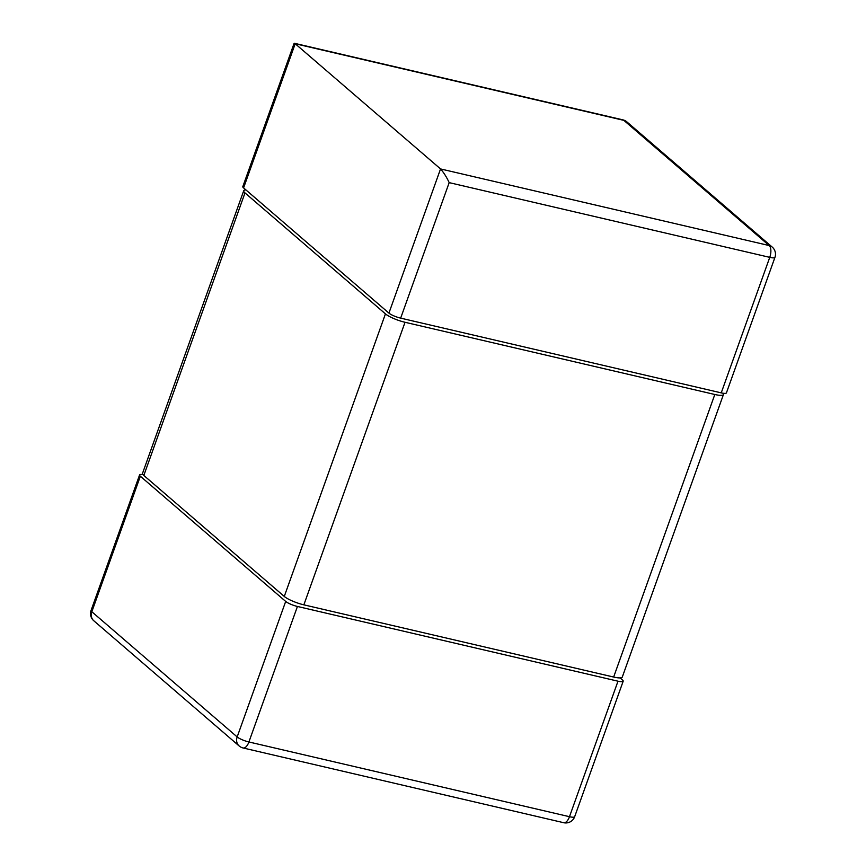 <?xml version="1.0" encoding="UTF-8"?>
<svg xmlns="http://www.w3.org/2000/svg" width="866" height="866" viewBox="0 0 866 866"><rect width="100%" height="100%" fill="white"/><g stroke="black" fill="none" stroke-linecap="round" stroke-linejoin="round"><path stroke-width="1.3" d="M243.584 187.911L295.198 43.744L294.05 43.527L242.816 186.623A9.396 1.981 -160.3 0 0 243.584 187.911L388.921 313.102A9.396 1.981 -160.3 0 0 400.666 318.136L721.237 392.872L769.755 257.354A9.396 1.981 19.7 0 0 774.94 257.364A9.396 9.396 0 0 0 772.223 247.081A9.396 8.054 130.7 0 0 769.192 245.554A9.396 4.417 103.1 0 1 769.755 257.354L449.183 182.629L400.666 318.136M294.472 43.3L622.881 119.854A9.396 4.417 103.1 0 1 623.845 120.363L295.198 43.744L440.545 168.935C443.793 172.637 446.672 177.194 449.183 182.629M774.94 257.364L726.422 392.883A9.396 1.981 -160.3 0 1 721.237 392.872M140.346 476.235L285.693 601.426A9.396 1.981 19.7 0 0 297.439 606.46L248.91 741.978A9.396 1.981 -160.3 0 1 237.165 736.934L91.828 611.742L140.346 476.235A9.396 1.981 19.7 0 1 139.578 474.947A9.396 1.981 19.7 0 1 142.987 474.611M285.693 601.426L237.165 736.934A9.396 8.054 130.7 0 0 239.113 745.94A9.396 9.396 0 0 0 243.119 747.975A9.396 4.417 -76.9 0 0 248.91 741.978L569.482 816.703A9.396 4.417 103.1 0 1 563.679 822.7A9.396 9.396 0 0 0 574.667 816.714A9.396 1.981 -160.3 0 1 569.482 816.703L617.999 681.196A9.396 1.981 19.7 0 0 623.184 681.206A9.396 1.981 19.7 0 0 622.416 679.918L620.088 677.916M617.999 681.196L297.439 606.46M239.113 745.94L93.777 620.749A9.396 8.054 -49.3 0 1 91.828 611.742A9.396 1.981 -160.3 0 1 91.06 610.465L139.578 474.947M245.912 189.914A15.664 3.302 19.7 0 0 243.714 190.758L142.544 473.312A15.664 3.302 -160.3 0 0 143.821 475.456L284.275 596.436A15.664 3.302 -160.3 0 0 303.858 604.836L613.648 677.05L714.818 394.495L405.028 322.282L303.858 604.836M243.714 190.758A15.664 3.302 19.7 0 0 244.991 192.901L385.446 313.882A15.664 3.302 19.7 0 0 405.028 322.282M714.818 394.495A15.664 3.302 19.7 0 0 723.456 394.517L622.286 677.071A15.664 3.302 -160.3 0 1 613.648 677.05M723.456 394.517A15.664 3.302 19.7 0 0 723.013 393.218M772.223 247.081L626.887 121.889A9.396 8.054 -49.3 0 0 623.845 120.363L769.192 245.554L440.545 168.935L388.921 313.102M385.446 313.882L284.275 596.436M143.821 475.456L244.991 192.901M626.887 121.889A9.396 9.396 0 0 0 622.881 119.854M574.667 816.714L623.184 681.206M243.119 747.975L563.679 822.7M91.06 610.465A9.396 9.396 0 0 0 93.777 620.749"/></g></svg>
